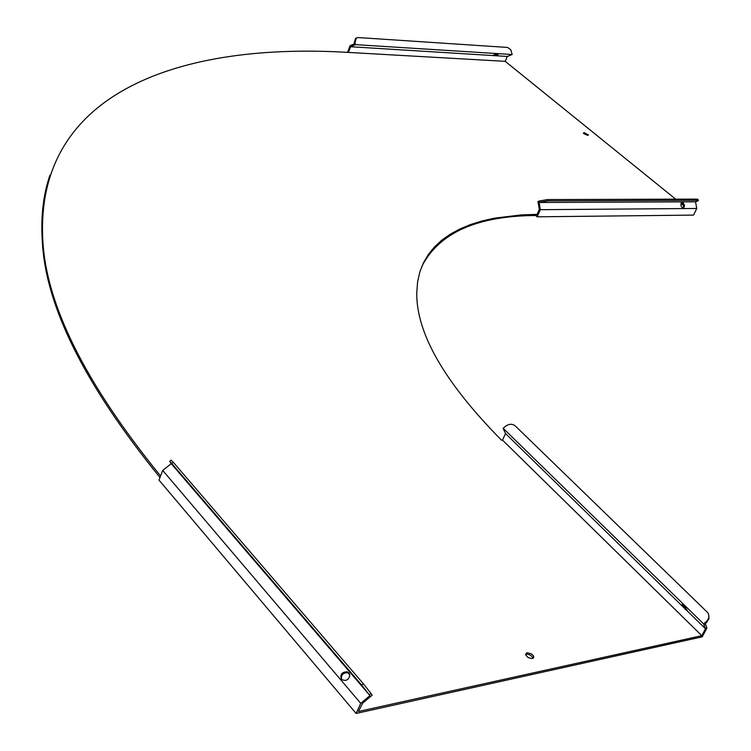 <?xml version="1.0" encoding="UTF-8"?>
<svg xmlns="http://www.w3.org/2000/svg" width="751" height="751" viewBox="0 0 751 751"><rect width="100%" height="100%" fill="white"/><g stroke="black" fill="none" stroke-linecap="round" stroke-linejoin="round"><path stroke-width="1.13" d="M525.484 654.44L527.258 654.14L529.821 654.872L532.027 656.458L533.032 658.308M526.892 652.703L531.389 653.839L533.332 655.689L533.792 657.106L531.821 658.618L527.878 657.416L525.512 654.6L526.892 652.703M583.743 133.622L587.686 135.387M584.222 132.589L588.484 134.992L587.667 135.387L583.405 132.983L584.222 132.589M347.018 671.751C341.714 672.145 339.856 674.651 341.442 679.251L341.696 679.524C346.023 681.467 348.746 679.993 349.872 675.083L347.018 671.751L348.999 672.952L349.872 675.083M347.844 672.718C343.038 672.643 340.935 674.867 341.564 679.392M685.503 609.399L682.18 604.264L684.086 605.625L687.409 610.779L685.503 609.399M494.59 54.476L496.345 54.175M497.387 54.147L498.176 54.494L493.745 55.612L492.956 55.264L497.387 54.147M369.877 695.689L362.001 702.288L362.62 703.189L372.139 695.201L370.928 693.389L369.267 694.788L361.663 685.09L171.754 463.489L169.717 461.302L170.59 462.907L369.267 694.788M362.62 703.189L358.471 711.479L701.8 635.675L502.503 440.095L501.518 440.208C444.479 382.315 416.232 333.172 416.758 292.796L417.565 282.094L419.781 272.144L423.376 262.963L428.277 254.57L434.435 246.966L441.785 240.17L450.271 234.181L459.828 228.989L470.398 224.596L481.907 221.001L494.299 218.194L521.485 214.889L536.158 214.364L535.651 215.509C477.082 215.856 439.147 232.81 421.855 266.361M705.33 628.596L505.526 433.562L503.123 428.277L703.612 623.893L705.33 628.596L706.691 627.423L706.916 628.043L702.223 636.82L356.124 713.45L158.987 480.086L162.714 470.417L171.172 463.724M354.294 42.798L355.054 42.253L354.256 42.6L354.453 43.793L350.107 45.689L347.506 52.373M547.873 200.883L697.059 200.329L698.27 200.677L695.548 201.803L696.74 208.478L540.345 209.689L539.115 202.488L540.063 202.179L539.838 200.874L547.657 199.569L547.873 200.883L540.063 202.179M539.903 202.235L539.678 200.921L537.951 201.484L539.302 209.454L536.843 214.964L536.158 214.364M683.307 208.065L683.72 207.933C681.223 207.576 680.406 205.896 681.288 202.883L683.232 202.873L681.683 202.695M683.025 208.055L683.635 205.671L682.293 203.155M683.72 207.933L684.602 205.596L683.232 202.873M695.548 201.803L539.115 202.488M160.573 475.965C85.032 383.029 45.764 304.136 42.76 239.269C35.288 90.721 182.474 42.216 349.159 52.467L505.226 61.338L675.703 199.184M680.95 203.427L683.617 205.586M159.982 477.514C84.487 384.54 45.257 305.601 42.291 240.677C40.732 216.316 43.295 194.462 49.979 175.105M696.74 208.478L693.558 215.096L537.162 216.814L535.651 215.509M706.691 627.423L705.283 623.537L706.419 622.551L706.344 621.537C709.141 618.758 709.62 615.811 707.789 612.675L515.28 425.92C512.379 423.686 509.178 423.771 505.686 426.174L503.123 428.277M502.503 440.095L505.526 433.562M705.433 628.878L701.8 635.675M706.118 621.734L703.612 623.893M706.419 622.551L706.344 621.537M708.672 614.553L708.991 618.664L706.644 622.363M362.001 702.288L360.743 703.349L162.714 470.417M356.124 713.45L360.743 703.349M361.663 685.09L363.324 683.701L173.293 462.269L171.754 463.489M363.324 683.701L370.928 693.389M171.153 460.166L173.293 462.269M350.708 45.426L350.895 46.618L355.43 44.638L512.144 54.523L510.83 49.801L507.601 47.444L358.114 37.559L356.368 38.038L355.054 42.253M355.082 42.45L355.43 44.638M348.586 51.969L350.623 46.74L507.3 56.456L512.144 54.523M507.3 56.456L505.226 61.338M354.256 42.6L355.58 38.385L356.453 37.982M540.345 209.689L537.162 216.814M697.059 200.329L696.834 199.118L547.657 199.569M696.834 199.118L698.054 199.466L698.242 200.517M539.302 203.577L538.364 203.887M705.527 624.222L704.166 625.405M369.37 694.938L371.032 693.539M368.497 696.844L369.098 697.745M353.787 44.084L353.984 45.267M540.176 208.694L539.227 208.994M533.792 657.106L533.276 658.148M42.76 239.269L42.291 240.677M171.256 460.081L169.717 461.302M356.368 38.038L355.58 38.385"/></g></svg>
